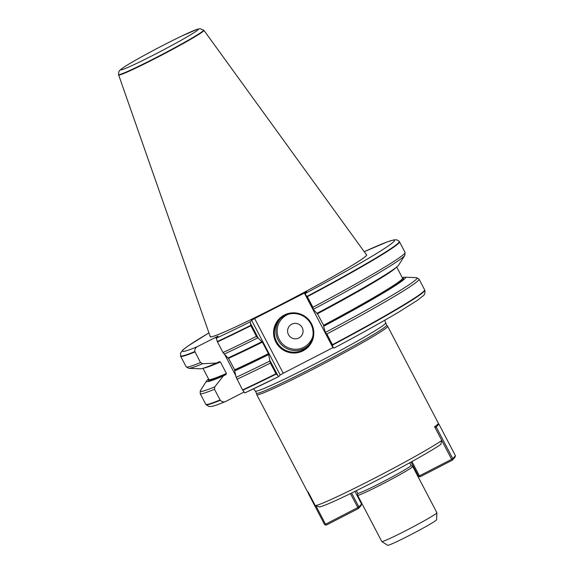 <?xml version="1.0" encoding="UTF-8"?>
<svg xmlns="http://www.w3.org/2000/svg" width="574" height="574" viewBox="0 0 574 574"><rect width="100%" height="100%" fill="white"/><g stroke="black" fill="none" stroke-linecap="round" stroke-linejoin="round"><path stroke-width="0.86" d="M256.449 393.212L256.772 394.654A73.838 3.58 -27.6 0 0 256.786 394.697A73.838 3.58 -27.6 0 0 319.646 365.86A73.838 3.58 -27.6 0 0 387.328 326.972A73.838 3.58 -27.6 0 0 387.658 326.276L438.378 423.289A73.838 3.58 152.4 0 1 438.041 423.978A73.838 3.58 152.4 0 1 434.597 426.712L441.793 440.473L440.803 444.398A70.731 3.43 -27.6 0 1 375.059 481.242A70.731 3.43 -27.6 0 1 319.366 506.914L315.262 505.608A73.838 3.58 -27.6 0 0 373.337 478.809A73.838 3.58 -27.6 0 0 441.793 440.473M118.574 74.548L118.646 74.95A48.13 2.332 -27.6 0 0 118.646 74.972L210.249 336.644A88.188 4.269 -27.6 0 0 285.063 302.376A88.188 4.269 -27.6 0 0 366.169 255.789A88.188 4.269 -27.6 0 0 366.549 254.928L203.957 30.372A48.13 2.332 -27.6 0 0 203.942 30.357L200.154 28.7L197.549 29.174L181.499 36.148C162.815 45.059 133.871 60.614 124.379 66.885C120.82 69.332 119.141 70.724 119.327 71.068C118.861 71.348 118.61 72.503 118.574 74.548A48.001 2.325 -27.6 0 0 159.113 56.015A48.001 2.325 -27.6 0 0 203.454 30.551A48.001 2.325 -27.6 0 0 203.648 30.07M333.25 347.492L283.226 373.244L280.198 374.973L278.806 376.522L275.965 373.767L270.383 363.091L268.41 353.67L262.39 342.147L256.42 336.378L250.86 325.745L250.207 321.827L251.606 320.27L254.634 318.541L306.781 291.843L305.375 293.422L305.82 295.18L307.348 296.665A123.489 5.984 -27.6 0 0 399.511 241.79A123.489 5.984 -27.6 0 0 399.49 241.747L398.134 240.427L396.483 239.81L394.044 239.86L387.45 241.819L364.225 251.721A119.593 5.79 -27.6 0 1 389.115 245.371A119.593 5.79 -27.6 0 1 305.375 293.422M243.871 392.114L225.711 401.441C219.038 404.261 214.274 405.933 211.419 406.457L208.929 406.514L205.973 404.591A123.453 5.984 -27.6 0 0 220.265 400.279L214.468 389.272L214.798 386.833L223.308 375.956L225.883 374.635L226.429 373.48L220.402 361.95L219.139 361.735L216.563 363.055L202.701 363.694L200.498 362.56L194.837 351.546C194.572 349.286 195.469 347.622 197.535 346.545L218.134 336.091L216.226 338.229L217.453 341.91A123.489 5.984 -27.6 0 0 250.86 325.745M387.658 326.276A73.838 3.58 -27.6 0 0 387.637 326.24L386.632 325.157M438.17 423.834L438.88 424.071L436.233 427.013L452.778 458.662L455.426 455.72L438.88 424.071M256.786 394.697L307.499 491.703A73.838 3.58 -27.6 0 0 308.073 491.846L315.262 505.608M208.943 332.898L188.179 345.885L182.862 349.961L180.545 353.096L180.623 356.167A123.489 5.984 -27.6 0 0 180.645 356.21A123.489 5.984 -27.6 0 0 194.945 351.927M217.453 341.91L223.006 352.544L227.921 358.004A112.303 5.439 -27.6 0 0 261.737 341.774M180.645 356.21L186.206 366.843L188.781 368.336L200.29 368.795A112.303 5.439 -27.6 0 0 216.563 363.055M228.187 357.702L234.666 369.807L234.666 370.904A112.303 5.439 -27.6 0 0 268.481 354.675M208.549 378.976A112.303 5.439 -27.6 0 0 206.604 380.885A112.303 5.439 -27.6 0 0 223.308 375.956M234.666 370.904L236.172 377.319L242.558 389.933A123.489 5.984 -27.6 0 0 275.965 373.767M214.468 389.272A123.489 5.984 -27.6 0 1 200.168 393.556L205.75 404.24A123.489 5.984 -27.6 0 0 205.765 404.261A123.489 5.984 -27.6 0 0 220.05 399.956M307.348 296.665L312.909 307.298L313.095 309.092L316.905 313.375A112.303 5.439 -27.6 0 0 398.636 265.102L404.821 255.394A122.319 5.927 -27.6 0 1 313.275 309.321M317.121 313.139L323.578 325.271L323.65 326.276A112.303 5.439 -27.6 0 0 404.957 277.192A112.303 5.439 -27.6 0 0 402.281 277.694M323.65 326.276L325.472 332.776L326.871 334.011L332.461 344.687A123.489 5.984 -27.6 0 0 424.631 289.841A123.489 5.984 -27.6 0 0 424.624 289.813L419.042 279.136L416.459 277.651A122.319 5.927 -27.6 0 1 325.372 332.461M332.461 344.687L332.92 347.019L333.975 348.117C360.135 334.204 381.818 322.143 398.995 311.933L417.563 300.209L423.21 295.739C424.746 294.72 425.269 292.869 424.782 290.2L424.631 289.841M332.92 347.019L325.472 332.776M313.095 309.092L305.82 295.18M270.304 361.175L277.751 375.425M250.651 323.578L257.927 337.49M275.864 342.104A20.212 20.018 42 0 1 294.491 312.852A20.212 20.018 42 0 1 310.692 343.84A20.212 20.018 42 0 1 275.864 342.104M242.558 389.933L244.825 392.925A119.579 5.79 -27.6 0 0 278.756 376.544M278.777 376.537L244.825 392.925M226.142 401.24C223.91 402.367 221.951 402.044 220.265 400.279M310.886 324.03A19.43 19.243 -138 0 0 279.301 319.862A19.43 19.243 -138 0 0 276.618 341.673A19.43 19.243 -138 0 0 308.202 345.849A19.43 19.243 -138 0 0 310.886 324.03M288.471 334.628A7.771 7.699 42 0 1 300.475 325.379A7.771 7.699 42 0 1 301.106 336.299A7.771 7.699 42 0 1 288.471 334.628A7.771 7.699 -138 0 0 301.106 336.299A7.771 7.699 -138 0 0 302.175 327.575A7.771 7.699 -138 0 0 289.547 325.903A7.771 7.699 -138 0 0 288.471 334.628M436.9 512.761L436.606 519.743A27.595 1.335 152.4 0 1 436.47 519.965A27.595 1.335 152.4 0 1 411.522 534.315A27.595 1.335 152.4 0 1 387.715 545.3L381.818 541.562A31.089 1.507 -27.6 0 0 408.645 529.185A31.089 1.507 -27.6 0 0 436.749 513.013A31.089 1.507 -27.6 0 0 436.9 512.761A31.089 1.507 -27.6 0 0 436.893 512.718L412.72 466.483A31.089 1.507 -27.6 0 0 412.692 466.454L411.07 465.428M357.688 493.331L357.609 495.247A31.089 1.507 -27.6 0 0 357.616 495.29L381.789 541.533A31.089 1.507 -27.6 0 0 381.818 541.562M357.616 495.29A31.089 1.507 -27.6 0 0 384.085 483.15A31.089 1.507 -27.6 0 0 412.577 466.777A31.089 1.507 -27.6 0 0 412.72 466.483M356.318 490.713L357.695 493.353A30.121 1.457 -27.6 0 0 383.339 481.593A30.121 1.457 -27.6 0 0 410.941 465.729A30.121 1.457 -27.6 0 0 411.077 465.442L409.7 462.802M385.52 323.019A73.45 3.559 -27.6 0 1 385.19 323.707A73.45 3.559 -27.6 0 1 317.867 362.395A73.45 3.559 -27.6 0 1 255.33 391.081L256.456 393.233A73.45 3.559 -27.6 0 0 318.993 364.547A73.45 3.559 -27.6 0 0 386.316 325.867A73.45 3.559 -27.6 0 0 386.646 325.171L384.695 320.27M118.646 74.972A48.13 2.332 -27.6 0 0 159.479 56.266A48.13 2.332 -27.6 0 0 203.741 30.838A48.13 2.332 -27.6 0 0 203.957 30.372M315.93 505.838L325.544 524.227L324.626 524.636L308.08 492.987L308.295 492.284M308.08 492.987L308.554 492.772M324.626 524.636L326.19 525.138L325.544 524.227L358.886 506.993L361.534 504.051L354.919 491.394M361.534 504.051L361.046 505.615L358.398 508.557L350.413 493.604M351.589 493.03L358.886 506.993L358.398 508.557L326.19 525.138M434.819 426.561L436.233 427.013L435.092 427.659L434.712 426.633M455.426 455.72L454.931 457.277L452.29 460.219L451.638 459.308L452.778 458.662L452.29 460.219L420.075 476.8L419.429 475.889L451.638 459.308L435.099 427.659M411.063 462.048L418.511 476.298L419.429 475.889L411.938 461.561M418.511 476.298L420.075 476.8M210.17 336.421A88.317 4.276 -27.6 0 0 290.394 299.606A88.317 4.276 -27.6 0 0 366.413 254.741M180.509 355.787A123.417 5.977 -27.6 0 0 194.837 351.546M208.943 332.913A119.593 5.79 -27.6 0 0 197.535 346.545M217.281 341.552A123.417 5.977 -27.6 0 0 250.745 325.365M216.226 338.229A119.593 5.79 -27.6 0 0 250.207 321.827M186.206 366.843A123.489 5.984 -27.6 0 0 200.498 362.56M223.006 352.544A123.489 5.984 -27.6 0 0 256.42 336.378M188.781 368.336A122.319 5.927 -27.6 0 0 202.701 363.694M224.075 354.18A122.319 5.927 -27.6 0 0 258.106 337.72M203.691 368.07A109.304 5.295 -27.6 0 0 220.402 361.95M228.639 358.284A109.304 5.295 -27.6 0 0 262.39 342.147M202.966 368.286L208.771 379.392A109.304 5.295 -27.6 0 0 226.429 373.48M234.666 369.807A109.304 5.295 -27.6 0 0 268.41 353.67M208.821 379.536A110.079 5.331 -27.6 0 0 225.883 374.635M234.931 370.603A110.079 5.331 -27.6 0 0 268.697 354.438M206.604 380.885L200.419 390.593A122.319 5.927 -27.6 0 0 214.798 386.833M236.172 377.319A122.319 5.927 -27.6 0 0 270.203 360.859M236.976 379.256A123.489 5.984 -27.6 0 0 270.383 363.091M307.119 296.342A123.417 5.977 -27.6 0 0 399.246 241.432M312.909 307.298A123.489 5.984 -27.6 0 0 405.072 252.424L404.821 255.394M317.558 313.741A109.304 5.295 -27.6 0 0 396.096 267.484M323.578 325.271A109.304 5.295 -27.6 0 0 402.496 278.11L402.718 278.325M323.865 326.039A110.079 5.331 -27.6 0 0 402.532 278.247M326.871 334.011A123.489 5.984 -27.6 0 0 419.042 279.136M280.198 374.973L251.606 320.27M254.634 318.541L283.226 373.244M332.913 347.665L304.313 292.97M235.785 375.697L225.044 355.155M216.211 338.258L215.666 337.218M308.912 345.01A19.43 19.243 42 0 1 282.351 345.534A19.43 19.243 42 0 1 280.062 319.065M288.478 314.208A18.268 18.095 -138 0 0 283.226 344.558A18.268 18.095 -138 0 0 312.852 336.127M332.611 345.046A123.453 5.984 -27.6 0 0 424.782 290.2M242.737 390.27A123.453 5.984 -27.6 0 0 276.18 374.097M198.066 29.733A43.574 2.109 152.4 0 1 136.964 63.262A43.574 2.109 152.4 0 1 143.909 55.535A43.574 2.109 152.4 0 1 198.066 29.733M255.33 391.081L253.543 388.835M200.168 393.556L200.419 390.593M399.511 241.79L405.072 252.424M396.691 267.01L402.496 278.11M404.957 277.192L416.459 277.651"/></g></svg>
